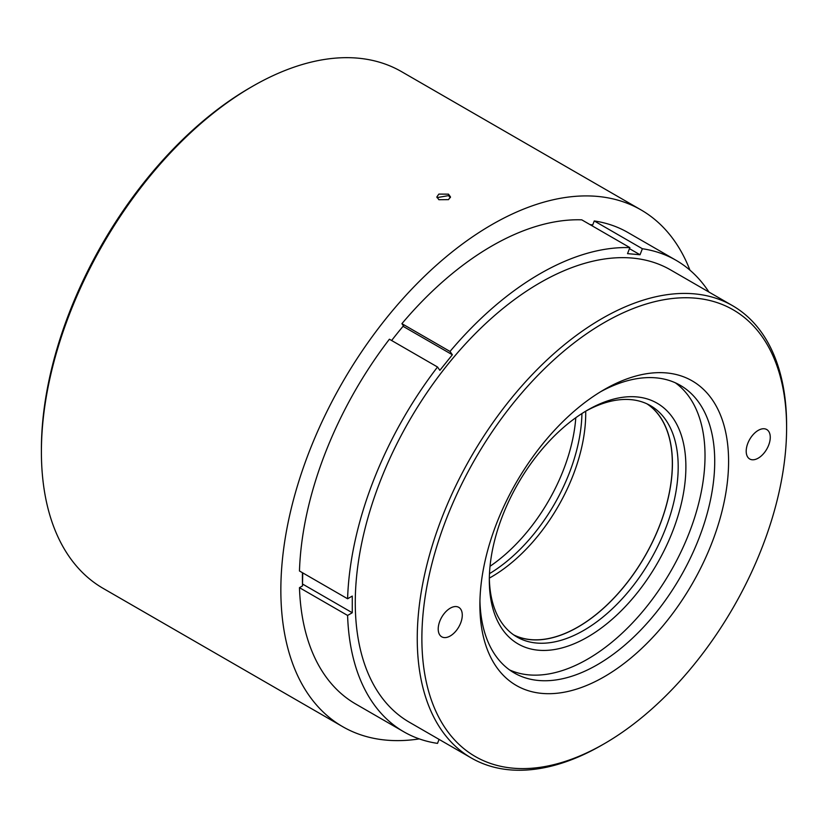 <?xml version="1.0" encoding="UTF-8"?>
<svg xmlns="http://www.w3.org/2000/svg" width="828" height="828" viewBox="0 0 828 828"><rect width="100%" height="100%" fill="white"/><g stroke="black" fill="none" stroke-linecap="round" stroke-linejoin="round"><path stroke-width="1.24" d="M673.392 418.657A139 80.254 -60 0 1 635.562 594.939A139 80.254 -60 0 1 501.82 628.483A139 80.254 -60 0 1 489.317 580.314A139 80.254 -60 0 1 587.601 410.077A139 80.254 -60 0 1 673.392 418.657M489.338 578.058A133.546 77.107 120 0 0 501.333 622.149A133.546 77.107 120 0 0 516.982 637.001A133.546 77.107 120 0 0 640.727 575.419A133.546 77.107 120 0 0 666.188 420.541A133.546 77.107 120 0 0 650.529 405.689A133.546 77.107 120 0 0 585.655 411.226M514.157 635.231A133.546 77.107 120 0 0 636.566 569.716A133.546 77.107 120 0 0 660.413 417.209A133.546 77.107 120 0 0 647.579 404.126M489.483 573.659A133.546 77.107 120 0 0 581.929 413.545M490.031 566.28A133.546 77.107 120 0 0 575.802 417.716M489.338 578.099A133.443 77.045 120 0 0 491.366 576.961A133.443 77.045 120 0 0 585.696 411.205M513.557 634.817A133.443 77.045 120 0 0 577.985 626.972A133.443 77.045 120 0 0 664.532 511.435A133.443 77.045 120 0 0 646.916 403.816M758.231 458.153A17.015 9.822 120 0 0 769.347 443.166A17.015 9.822 120 0 0 766.738 429.535A17.015 9.822 120 0 0 758.231 430.374A17.015 9.822 120 0 0 747.115 445.371A17.015 9.822 120 0 0 749.723 459.002A17.015 9.822 120 0 0 758.231 458.153M450.246 635.966A17.015 9.822 120 0 0 461.362 620.979A17.015 9.822 120 0 0 458.753 607.338A17.015 9.822 120 0 0 450.246 608.187A17.015 9.822 120 0 0 439.13 623.173A17.015 9.822 120 0 0 441.738 636.815A17.015 9.822 120 0 0 450.246 635.966M601.935 745.076A261.172 150.789 -60 0 1 601.925 745.076L604.243 743.751A257.901 148.895 120 0 0 604.243 743.751A257.901 148.895 120 0 0 786.6 427.89A257.901 148.895 120 0 0 604.233 322.599A257.901 148.895 120 0 0 421.876 638.46A257.901 148.895 120 0 0 604.233 743.751L601.925 745.086A261.172 150.789 -60 0 1 471.339 758.013A261.172 150.789 -60 0 1 431.305 548.736A261.172 150.789 -60 0 1 601.925 318.594A261.172 150.789 -60 0 1 732.511 305.656A261.172 150.789 -60 0 1 786.6 425.219A261.172 150.789 -60 0 1 786.6 426.555M604.233 389.584L604.233 389.584A175.857 101.533 -60 0 1 728.588 461.382A175.857 101.533 -60 0 1 604.233 676.755A175.857 101.533 -60 0 1 479.888 604.968A175.857 101.533 -60 0 1 604.233 389.584L604.233 389.584M479.94 600.88A166.055 95.872 120 0 0 514.281 672.978A166.055 95.872 120 0 0 597.309 664.749A166.055 95.872 120 0 0 705.787 518.421A166.055 95.872 120 0 0 680.337 385.362A166.055 95.872 120 0 0 600.724 391.675M675.337 382.805A166.055 95.872 -60 0 1 694.723 517.252A166.055 95.872 -60 0 1 587.601 659.15A166.055 95.872 -60 0 1 509.572 669.935M732.511 305.656L670.525 269.876A261.172 150.789 120 0 0 539.949 282.814A261.172 150.789 120 0 0 369.329 512.956A261.172 150.789 120 0 0 409.363 722.233L471.339 758.013M41.4 451.819L41.4 449.159A295.089 170.371 -60 0 1 250.056 87.747L252.364 86.422A298.349 172.255 120 0 0 252.364 86.422A298.349 172.255 120 0 0 41.4 451.819A298.349 172.255 120 0 0 103.189 588.408L342.647 726.653A298.349 172.255 120 0 0 419.299 738.897M689.931 270.145A298.349 172.255 120 0 0 640.996 209.888A298.349 172.255 120 0 0 491.822 224.667A298.349 172.255 120 0 0 296.91 487.578A298.349 172.255 120 0 0 342.647 726.653M448.486 199.641L438.861 199.714L436.873 196.898L438.861 194.094L448.486 194.156L450.484 196.898L448.486 199.641M450.36 197.633L448.486 195.615L436.987 197.633M302.458 572.717A267.868 154.65 120 0 0 302.551 585.882L299.467 587.663A272.215 157.165 -60 0 0 355.719 704.017L403.836 731.807A272.215 157.165 120 0 0 437.515 743.378L439.068 739.383M708.923 292.036A272.215 157.165 120 0 0 676.052 260.302A272.215 157.165 120 0 0 642.373 248.731L594.256 220.952L592.713 224.916A267.868 154.65 120 0 0 589.909 224.543M401.901 323.665A272.215 157.165 -60 0 1 581.753 219.834L629.87 247.613A272.215 157.165 120 0 0 450.018 351.455L401.901 323.665L403.443 325.859A267.868 154.65 120 0 0 391.634 340.515M299.467 570.989A272.215 157.165 -60 0 1 389.398 339.221L437.515 367.001A272.215 157.165 120 0 0 347.594 598.768L299.467 570.989M594.256 220.952A272.215 157.165 -60 0 1 627.934 232.523L676.052 260.302M302.737 572.872L302.499 584.278M640.996 209.888L401.539 71.643A298.349 172.255 120 0 0 252.364 86.412L250.056 87.747M403.836 731.807A272.215 157.165 120 0 1 347.594 615.442L352.273 612.741L302.737 584.144M352.273 612.741L352.273 596.077L347.594 598.768M629.87 247.613L627.531 253.637L640.034 254.755L629.466 248.659M437.515 367.001L439.854 370.333L452.357 354.777L403.06 326.315M347.594 615.442L299.467 587.663M642.373 248.731L640.034 254.755M450.018 351.455L452.357 354.777M786.6 427.89L786.6 425.219"/></g></svg>
